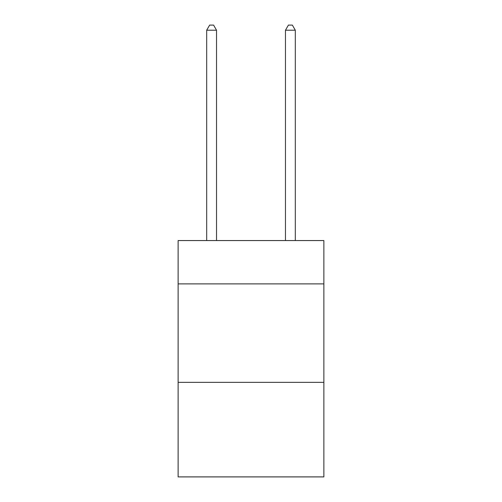 <?xml version="1.0" encoding="UTF-8"?>
<svg xmlns="http://www.w3.org/2000/svg" width="502" height="502" viewBox="0 0 502 502"><rect width="100%" height="100%" fill="white"/><g stroke="black" fill="none" stroke-linecap="round" stroke-linejoin="round"><path stroke-width="0.75" d="M323.872 283.887L323.872 240.565L178.128 240.565L178.128 283.887L323.872 283.887L323.872 476.9L178.128 476.9L178.128 283.887M323.872 382.367L178.128 382.367M216.531 240.565L216.531 30.22L206.686 30.22L206.686 240.565M206.686 30.22L209.641 25.1L213.582 25.1L216.531 30.22M295.314 240.565L295.314 30.22L285.469 30.22L285.469 240.565M285.469 30.22L288.418 25.1L292.359 25.1L295.314 30.22"/></g></svg>
